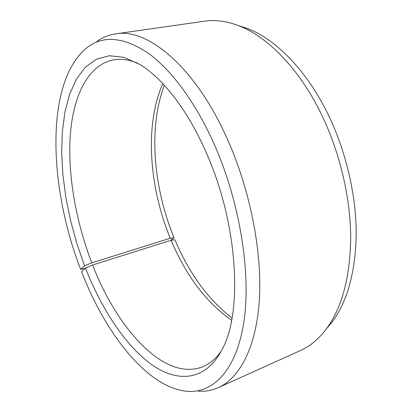 <?xml version="1.0" encoding="UTF-8"?>
<svg xmlns="http://www.w3.org/2000/svg" width="412" height="412" viewBox="0 0 412 412"><rect width="100%" height="100%" fill="white"/><g stroke="black" fill="none" stroke-linecap="round" stroke-linejoin="round"><path stroke-width="0.62" d="M221.249 351.158C215.893 358.605 209.821 363.76 203.034 366.628C164.707 382.207 117.286 329.008 92.607 265.009L85.439 268.047L81.591 271.781C105.735 334.127 147.759 388.66 188.274 391.4C213.437 392.821 236.215 370.213 243.755 322.663C251.248 275.262 240.541 204.826 215.347 146.796C196.55 103.53 171.572 69.952 148.191 53.143C124.172 37.271 104.148 35.154 88.122 46.798C44.465 79.949 48.451 186.914 80.67 269.386L85.119 268.356M231.601 320.32C206.185 302.346 186.023 275.659 171.109 240.253L92.607 265.009M232.023 318.054C208.086 299.4 189.046 273.305 174.904 239.779L171.109 240.253M238.126 25.503L246.994 28.325C276.267 39.181 308.48 72.085 329.935 118.275C346.672 154.17 356.184 196.282 356.226 233.578C355.52 271.771 347.543 301.193 332.299 321.844L326.325 328.982M96.949 41.391C102.531 37.41 108.742 34.902 115.587 33.877L204.651 21.177C215.126 19.632 226.343 21.094 238.306 25.57C268.14 36.647 301.244 70.632 323.399 118.522C340.688 155.741 350.576 199.423 350.715 237.987C350.082 277.472 341.986 307.749 326.438 328.827C318.739 339.014 310.051 346.265 300.379 350.576L218.381 387.589C212.051 390.391 205.464 391.606 198.62 391.235M115.587 33.877C147.604 27.635 196.462 67.522 228.655 141.991C251.042 193.197 262.475 254.606 259.251 301.352C255.929 348.145 239.408 378.139 218.381 387.589M170.506 240.443L174.049 237.724L170.274 238.239L91.768 262.856L84.578 265.828L76.838 243.497L70.576 220.636L65.894 197.606L62.887 174.776L61.671 152.553L62.336 131.366L64.983 111.683L69.69 94.029L76.503 78.98L85.439 67.156L96.439 59.194L109.355 55.733L123.95 57.335L139.822 64.437C162.843 78.187 188.449 110.967 207.009 154.387C237.899 224.468 242.72 311.565 222.465 348.799C206.005 381.239 177.768 383.088 151.74 364.656C125.526 345.776 101.738 309.319 85.439 268.047M91.768 262.856C75.757 221.095 67.558 174.41 70.303 134.853C73.264 95.713 88.08 64.524 113.861 59.797C121.128 58.581 129.018 59.683 137.531 63.098M84.578 265.828L80.67 269.386M174.049 237.724C153.346 187.522 148.191 127.699 164.373 85.269M170.274 238.239C149.082 186.801 144.504 124.908 162.802 83.585M246.994 28.325L238.306 25.57M332.299 321.844L326.438 328.827"/></g></svg>
